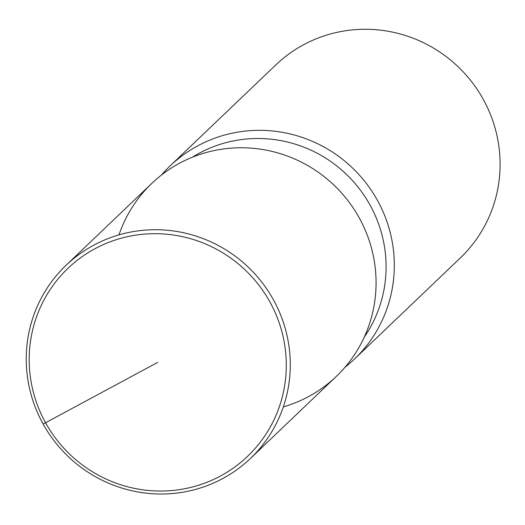 <?xml version="1.0" encoding="UTF-8"?>
<svg xmlns="http://www.w3.org/2000/svg" width="525" height="525" viewBox="0 0 525 525"><rect width="100%" height="100%" fill="white"/><g stroke="black" fill="none" stroke-linecap="round" stroke-linejoin="round"><path stroke-width="0.79" d="M283.323 406.901A133.514 130.64 -133.7 0 0 359.166 217.724A133.514 130.64 -133.7 0 0 231.814 148.096A133.514 130.64 -133.7 0 0 118.985 234.878M364.245 337.168A126.925 124.195 -133.7 0 0 370.013 204.999A126.925 124.195 -133.7 0 0 192.34 157.224M344.964 367.283A133.514 130.64 -133.7 0 0 354.487 359.048A133.514 130.64 -133.7 0 0 377.409 200.294A133.514 130.64 -133.7 0 0 170.1 165.913A133.514 130.64 -133.7 0 0 161.378 175.107M460.274 257.985A133.514 130.64 -133.7 0 0 483.197 99.232A133.514 130.64 -133.7 0 0 275.887 64.851M336.243 376.477A133.514 130.64 -133.7 0 0 359.166 217.724A133.514 130.64 -133.7 0 0 151.856 183.343M273.374 299.683A133.514 130.64 -133.7 0 0 66.065 265.302A133.514 130.64 -133.7 0 0 63.761 452.077A133.514 130.64 -133.7 0 0 250.451 458.437A133.514 130.64 -133.7 0 0 273.374 299.683M269.83 301.816A130.01 127.214 -133.7 0 0 47.184 294.315A130.01 127.214 -133.7 0 0 156.194 490.973A130.01 127.214 -133.7 0 0 269.83 301.816M43.142 424.056L157.736 362.368M275.855 64.883L170.067 165.939M460.307 257.952L354.519 359.015M151.823 183.369L66.032 265.335M336.276 376.445L250.484 458.404"/></g></svg>
